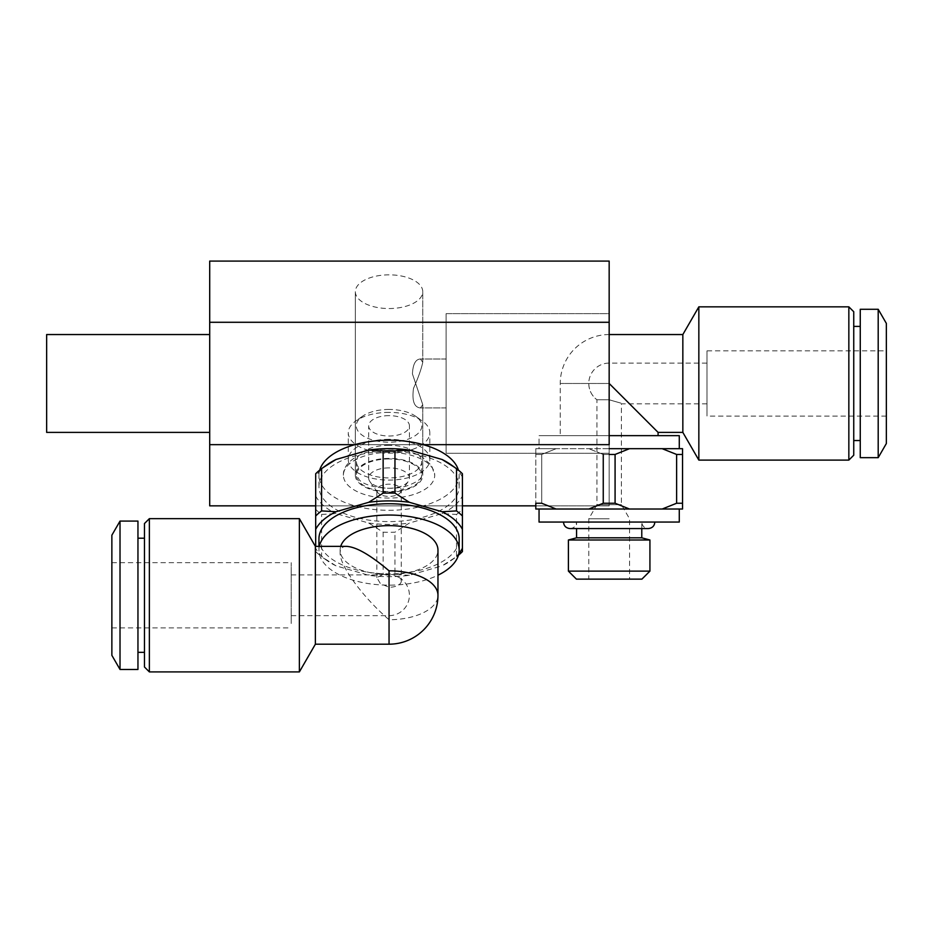 <?xml version="1.0" encoding="UTF-8"?>
<svg xmlns="http://www.w3.org/2000/svg" width="933" height="933" viewBox="0 0 933 933"><rect width="100%" height="100%" fill="white"/><g stroke="black" fill="none" stroke-linecap="round" stroke-linejoin="round"><path stroke-width="0.7" stroke-dasharray="4.67 3.5" d="M422.754 475.247A33.705 16.852 180 0 0 389.049 458.406A33.705 16.852 180 0 0 355.345 475.247A33.705 16.852 180 0 0 389.049 492.099A33.705 16.852 180 0 0 422.754 475.247A33.705 16.852 180 0 0 389.049 458.406A33.705 16.852 180 0 0 355.345 475.247A33.705 16.852 180 0 0 389.049 492.099A33.705 16.852 180 0 0 422.754 475.247L422.754 404.642L420.456 407.931C414.147 407.394 411.826 400.863 413.506 388.338C418.311 377.515 421.401 368.838 422.754 362.296L420.456 359.007C415.593 359.205 412.922 364.173 412.433 373.9L422.754 404.642L420.456 407.931C414.147 407.394 411.826 400.863 413.506 388.338C418.311 377.515 421.401 368.838 422.754 362.296L420.456 359.007C415.593 359.205 412.922 364.173 412.433 373.9L422.754 404.642L422.754 475.247M609.167 505.849L609.167 444.656L609.167 505.849L609.167 444.656L609.167 505.849L535.799 505.849L609.167 505.849M354.82 444.656L423.279 444.656L354.82 444.656M315.681 505.849L462.418 505.849L315.681 505.849M389.049 308.543A33.705 16.852 180 0 0 422.754 291.691A33.705 16.852 180 0 0 389.049 274.838A33.705 16.852 180 0 0 355.345 291.691A33.705 16.852 180 0 0 389.049 308.543A33.705 16.852 180 0 0 422.754 291.691A33.705 16.852 180 0 0 389.049 274.838A33.705 16.852 180 0 0 355.345 291.691A33.705 16.852 180 0 0 389.049 308.543M209.703 334.55L209.703 432.387L209.703 334.55M209.703 261.088L209.703 505.849L209.703 444.656L609.167 444.656L609.167 322.282L609.167 444.656L209.703 444.656L209.703 322.282L609.167 322.282L609.167 261.088L609.167 322.282L209.703 322.282L209.703 261.088M609.167 313.64L609.167 453.298L609.167 313.64L609.167 453.298L609.167 313.64L446.114 313.64L446.114 453.298L446.114 313.64L446.114 453.298L446.114 313.64L609.167 313.64M446.114 359.007L420.456 359.007L446.114 359.007L446.114 407.931L446.114 359.007M46.65 432.387L46.65 334.55L46.65 432.387M327.191 464.681A75.76 37.88 180 0 0 315.681 477.113L315.681 509.313A81.521 40.76 180 0 0 321.593 514.433L336.02 513.605L368.71 523.04L383.136 532.195A81.521 40.76 180 0 0 394.962 532.195L409.4 523.04L442.079 513.605L456.517 514.433L456.517 556.686L442.079 565.841A75.76 37.88 180 0 0 450.907 560.663A75.76 37.88 180 0 0 458.814 553.561M456.517 556.686A81.521 40.76 180 0 0 458.406 555.228M346.691 546.365C342.376 546.411 340.183 548.592 340.137 552.919C339.589 565.515 362.902 597.365 389.049 619.734A48.913 24.456 180 0 0 437.962 595.277M340.708 546.365A48.913 24.456 180 0 0 340.137 550.085A48.913 24.456 180 0 0 389.049 574.541A48.913 24.456 180 0 0 437.962 550.085M456.517 514.433A81.521 40.76 180 0 0 462.418 509.313L462.418 551.566M462.418 509.313L462.418 473.777M315.681 546.365L315.681 548.231A75.76 37.88 180 0 0 327.191 560.663A75.76 37.88 180 0 0 336.02 565.841L368.71 575.288A75.76 37.88 180 0 0 409.4 575.288L442.079 565.841M318.946 538.796A70.115 35.057 180 0 0 389.049 573.853A70.115 35.057 180 0 0 459.164 538.796M383.136 532.195L383.136 574.46L368.71 575.288M336.02 565.841L321.593 556.686L321.593 514.433M368.71 523.04A75.76 37.88 180 0 0 409.4 523.04M315.681 495.983A75.76 37.88 180 0 0 336.02 513.605M462.418 477.113A75.76 37.88 180 0 0 450.907 464.681M442.079 513.605A75.76 37.88 180 0 0 462.418 495.983M389.049 451.49A70.115 35.057 180 0 0 318.946 486.548A70.115 35.057 180 0 0 389.049 521.605A70.115 35.057 180 0 0 459.164 486.548A70.115 35.057 180 0 0 389.049 451.49M389.049 415.64A20.386 10.193 180 0 0 368.675 425.833A20.386 10.193 180 0 0 389.049 436.026A20.386 10.193 180 0 0 409.435 425.833A20.386 10.193 180 0 0 389.049 415.64M389.049 467.888A20.386 10.193 180 0 0 368.675 478.081A20.386 10.193 180 0 0 369.841 481.475A20.386 10.193 180 0 0 389.049 488.262A20.386 10.193 180 0 0 408.269 481.475A20.386 10.193 180 0 0 409.435 478.081A20.386 10.193 180 0 0 389.049 467.888M409.4 575.288L394.962 574.46L394.962 532.195M315.681 509.313L315.681 548.231M315.681 473.777L315.681 477.113M383.136 574.46A81.521 40.76 180 0 0 394.962 574.46M315.681 551.566A81.521 40.76 180 0 0 321.593 556.686M319.343 546.365A70.115 35.057 180 0 0 318.946 550.085A70.115 35.057 180 0 0 361.794 582.39A70.115 35.057 180 0 0 437.962 575.206M319.692 470.115A70.115 35.057 180 0 0 318.946 475.247A70.115 35.057 180 0 0 389.049 510.304A70.115 35.057 180 0 0 459.164 475.247A70.115 35.057 180 0 0 458.406 470.115M401.283 581.154A12.234 6.111 180 0 1 389.049 587.265L380.419 583.626L376.827 577.62L382.297 574.891L389.049 575.043A12.234 6.111 180 0 1 396.852 576.442A12.234 6.111 180 0 1 401.283 581.154L401.283 490.303A12.234 6.111 180 0 0 389.049 484.192A12.234 6.111 180 0 0 376.827 490.303A12.234 6.111 180 0 0 377.527 492.344A12.234 6.111 180 0 0 389.049 496.414A12.234 6.111 180 0 0 400.584 492.344A12.234 6.111 180 0 0 401.283 490.303M291.224 612.923L291.224 574.891L291.224 612.923M291.224 623.512L291.224 562.669L291.224 623.512M389.049 452.423A45.659 22.824 180 0 0 343.402 475.247A45.659 22.824 180 0 0 389.049 498.082A45.659 22.824 180 0 0 434.708 475.247A45.659 22.824 180 0 0 389.049 452.423M389.049 458.943A32.608 16.304 180 0 0 356.441 475.247A32.608 16.304 180 0 0 389.049 491.551A32.608 16.304 180 0 0 421.658 475.247A32.608 16.304 180 0 0 389.049 458.943M389.049 445.309A32.608 16.304 180 0 0 356.441 461.613A32.608 16.304 180 0 0 389.049 477.918A32.608 16.304 180 0 0 421.658 461.613A32.608 16.304 180 0 0 389.049 445.309M389.049 439.338A40.76 20.386 180 0 0 348.289 459.724A40.76 20.386 180 0 0 389.049 480.098A40.76 20.386 180 0 0 429.81 459.724A40.76 20.386 180 0 0 389.049 439.338M389.049 412.374A40.76 20.386 180 0 0 355.765 420.993A40.76 20.386 180 0 0 348.289 432.76A40.76 20.386 180 0 0 389.049 453.135A40.76 20.386 180 0 0 429.81 432.76A40.76 20.386 180 0 0 422.334 420.993A40.76 20.386 180 0 0 389.049 412.374M389.049 409.447A32.76 16.386 180 0 0 362.296 416.375A32.76 16.386 180 0 0 367.229 438.055A32.76 16.386 180 0 0 410.87 438.055A32.76 16.386 180 0 0 415.803 416.375A32.76 16.386 180 0 0 389.049 409.447M144.475 644.691L144.475 538.213L144.475 644.691M144.475 523.53L144.475 667.013M149.373 518.643L149.373 671.912M299.376 518.643L299.376 671.912M315.377 546.365L315.377 644.19M111.867 623.512L111.867 562.669L111.867 623.512M111.867 535.204L111.867 655.339M120.019 521.092L120.019 669.462M137.956 521.092L137.956 669.462M137.956 644.691L137.956 538.213L137.956 644.691M541.711 454.453L556.138 448.691L535.799 448.691L535.799 454.453L535.799 448.691L588.828 448.691L556.138 448.691L541.711 454.453L535.799 454.453L541.711 454.453L541.711 503.249L535.799 503.249L535.799 454.453L535.799 509.021L556.138 509.021L541.711 503.249L541.711 454.453M658.08 432.387L609.167 383.475L560.255 383.475L609.167 383.475L609.167 334.55L609.167 383.475M609.167 435.641L539.052 435.641L539.052 448.691L679.282 448.691L539.052 448.691M682.536 503.249L676.623 503.249L662.197 509.021L682.536 509.021L682.536 448.691L609.167 448.691M662.197 509.021L629.507 509.021L615.08 503.249L615.08 454.453L629.507 448.691M662.197 448.691L676.623 454.453L676.623 503.249M615.08 503.249L603.254 503.249L588.828 509.021L556.138 509.021M629.507 509.021L588.828 509.021M609.167 509.021L539.052 509.021L609.167 509.021M603.254 503.249L603.254 454.453L588.828 448.691L603.254 454.453L609.167 454.453M609.167 579.125L588.781 579.125L609.167 579.125M609.167 518.795L588.781 518.795L609.167 518.795M615.08 454.453L603.254 454.453M682.536 454.453L676.623 454.453M679.282 435.641L539.052 435.641M679.282 522.06L539.052 522.06M609.167 399.779C624.935 404.292 624.935 404.292 609.167 399.779C624.935 404.292 624.935 404.292 609.167 399.779L596.933 399.779L609.167 399.779L609.167 363.089L609.167 399.779M706.992 363.089L706.992 403.849L706.992 363.089L609.167 363.089A20.386 20.386 0 0 0 588.781 383.475C588.945 390.181 591.662 395.615 596.933 399.779L596.933 504.683L621.401 504.683L596.933 504.683L588.781 518.795L588.781 579.125M706.992 350.855L706.992 416.083L706.992 350.855L886.35 350.855L886.35 416.083L886.35 350.855M609.167 522.06L563.509 522.06L609.167 522.06M641.776 537.816L576.559 537.816M649.928 539.997L568.407 539.997M649.928 571.124L568.407 571.124M641.927 579.125L576.407 579.125M853.742 326.398L853.742 440.539L853.742 326.398M853.742 455.211L853.742 311.727M848.843 460.097L848.843 306.84M698.84 460.097L698.84 306.84M682.839 432.387L682.839 334.55M886.35 443.537L886.35 323.401M878.198 457.66L878.198 309.278M860.261 457.66L860.261 309.278M860.261 326.398L860.261 440.539L860.261 326.398M389.049 587.265L389.049 575.043M389.049 619.734L389.049 644.19M422.754 362.296L422.754 291.691L422.754 362.296M355.345 475.247L355.345 291.691L355.345 475.247M446.114 407.931L420.456 407.931L446.114 407.931M446.114 453.298L609.167 453.298L446.114 453.298M450.907 560.663L455.012 557.759M340.137 552.919L340.137 550.085M409.435 478.081L409.435 425.833M368.675 478.081L368.675 425.833M327.191 560.663L323.098 557.759M459.164 486.548L459.164 475.247M318.946 486.548L318.946 475.247M291.224 615.652L389.049 615.652A20.386 20.386 0 0 0 396.852 576.442M291.224 574.891L382.297 574.891M376.827 577.62L376.827 490.303M400.584 492.344L408.269 481.475M377.527 492.344L369.841 481.475M356.441 461.613L356.441 475.247L359.543 480.192C366.261 486.979 390.321 491.073 406.298 486.07C424.352 479.714 420.958 475.655 421.658 475.247L421.658 461.613M343.402 475.247C342.947 469.719 346.831 460.121 363.019 453.59C370.833 450.674 379.509 449.193 389.049 449.17C402.03 449.251 413.039 451.829 422.066 456.89L431.676 465.555L434.708 475.247M429.81 459.724L429.81 432.76M348.289 459.724L348.289 432.76M362.296 416.375L355.765 420.993M415.803 416.375L422.334 420.993M111.867 627.886L291.224 627.886M111.867 562.669L291.224 562.669M318.946 550.085L318.946 546.365M609.167 334.55A48.913 48.913 0 0 0 560.255 383.475L560.255 435.641M706.992 403.849L621.401 403.849L621.401 504.683L629.553 518.795L629.553 579.125M588.781 383.475A20.386 20.386 0 0 0 596.933 399.779M570.04 528.579C574.075 528.125 576.244 525.944 576.559 522.06L576.559 528.579L641.776 528.579L641.776 522.06C642.091 525.944 644.26 528.125 648.295 528.579M886.35 416.083L706.992 416.083"/><path stroke-width="1.4" d="M209.703 444.656L354.82 444.656L209.703 444.656L209.703 261.088L609.167 261.088L609.167 322.282L609.167 261.088L209.703 261.088L209.703 322.282L609.167 322.282L609.167 444.656L609.167 322.282L209.703 322.282L209.703 505.849L315.681 505.849L209.703 505.849L209.703 444.656M423.279 444.656L609.167 444.656L423.279 444.656M462.418 505.849L535.799 505.849L462.418 505.849M46.65 334.55L46.65 432.387L46.65 334.55L209.703 334.55L46.65 334.55M458.406 555.228A81.521 40.76 180 0 0 462.418 551.566L462.418 529.361A75.76 37.88 180 0 0 442.079 511.739L409.4 502.304A75.76 37.88 180 0 0 368.71 502.304L336.02 511.739A75.76 37.88 180 0 0 315.681 529.361L315.681 546.365M458.814 553.561A75.76 37.88 180 0 0 462.418 548.231M315.377 546.365L315.377 644.19L389.049 644.19A48.913 48.913 0 0 0 437.962 595.277A48.913 24.456 180 0 0 389.049 570.821C370.599 555.158 356.476 547.006 346.691 546.365L315.377 546.365L299.376 518.643L299.376 671.912L149.373 671.912L149.373 518.643L299.376 518.643M437.962 595.277L437.962 550.085A48.913 24.456 180 0 0 389.049 525.629A48.913 24.456 180 0 0 340.708 546.365M442.079 511.739L456.517 510.911L456.517 468.658A81.521 40.76 180 0 1 462.418 473.777L462.418 529.361M437.962 575.206A70.115 35.057 180 0 0 459.164 550.085L459.164 538.796A70.115 35.057 180 0 0 389.049 503.738A70.115 35.057 180 0 0 318.946 538.796L318.946 546.365M456.517 468.658L450.907 464.681A75.76 37.88 180 0 0 442.079 459.491L409.4 450.056A75.76 37.88 180 0 0 368.71 450.056L336.02 459.491A75.76 37.88 180 0 0 327.191 464.681L321.593 468.658L321.593 510.911A81.521 40.76 180 0 0 315.681 516.031L315.681 473.777A81.521 40.76 180 0 1 321.593 468.658M409.4 450.056L394.962 450.884L394.962 493.149L409.4 502.304M455.012 467.573L442.079 459.491M462.418 516.031A81.521 40.76 180 0 0 456.517 510.911M368.71 502.304L383.136 493.149A81.521 40.76 180 0 1 394.962 493.149M315.681 529.361L315.681 516.031M336.02 459.491L323.098 467.585M321.593 510.911L336.02 511.739M394.962 450.884A81.521 40.76 180 0 0 383.136 450.884L383.136 493.149M383.136 450.884L368.71 450.056M459.164 550.085A70.115 35.057 180 0 0 389.049 515.039A70.115 35.057 180 0 0 319.343 546.365M458.406 470.115A70.115 35.057 180 0 0 389.049 440.201A70.115 35.057 180 0 0 319.692 470.115M149.373 671.912L144.475 667.013L144.475 523.53L149.373 518.643M120.019 669.462L111.867 655.339L111.867 535.204L120.019 521.092L137.956 521.092L137.956 669.462L120.019 669.462L120.019 521.092M609.167 383.475L658.08 432.387L658.08 435.641M556.138 509.021L535.799 509.021L535.799 503.249L541.711 503.249L556.138 509.021L682.536 509.021L682.536 454.453L676.623 454.453L662.197 448.691L682.536 448.691L682.536 454.453M609.167 448.691L662.197 448.691M588.828 509.021L603.254 503.249L603.254 454.453M662.197 509.021L676.623 503.249L676.623 454.453M676.623 503.249L682.536 503.249M629.507 448.691L615.08 454.453L609.167 454.453M603.254 503.249L615.08 503.249L615.08 454.453M615.08 503.249L629.507 509.021M609.167 435.641L679.282 435.641L679.282 448.691M539.052 509.021L539.052 522.06L679.282 522.06L679.282 509.021M654.826 522.06C654.511 525.944 652.33 528.125 648.295 528.579L570.04 528.579L576.559 528.579L576.559 537.816L641.776 537.816L649.928 539.997L649.928 571.124L568.407 571.124L568.407 539.997L649.928 539.997M568.407 571.124L576.407 579.125L641.927 579.125L649.928 571.124M848.843 306.84L853.742 311.727L853.742 455.211L848.843 460.097L698.84 460.097L698.84 306.84L848.843 306.84L848.843 460.097M698.84 306.84L682.839 334.55L682.839 432.387L698.84 460.097M682.839 334.55L609.167 334.55M878.198 309.278L886.35 323.401L886.35 443.537L878.198 457.66L860.261 457.66L860.261 309.278L878.198 309.278L878.198 457.66M860.261 326.398L853.742 326.398M389.049 644.19L389.049 570.821M209.703 432.387L46.65 432.387L209.703 432.387M315.377 644.19L299.376 671.912M137.956 652.342L144.475 652.342M137.956 538.213L144.475 538.213M563.509 522.06C563.824 525.944 566.004 528.125 570.04 528.579M641.776 537.816L641.776 528.579L648.295 528.579M576.559 537.816L568.407 539.997M682.839 432.387L658.08 432.387M860.261 440.539L853.742 440.539"/></g></svg>
